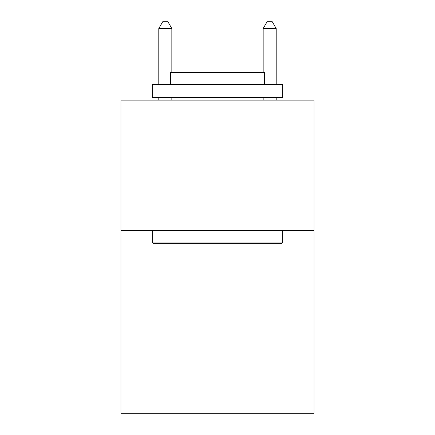 <?xml version="1.0" encoding="UTF-8"?>
<svg xmlns="http://www.w3.org/2000/svg" width="435" height="435" viewBox="0 0 435 435"><rect width="100%" height="100%" fill="white"/><g stroke="black" fill="none" stroke-linecap="round" stroke-linejoin="round"><path stroke-width="0.65" d="M314.043 230.599L314.043 413.25L120.957 413.25L120.957 100.132L314.043 100.132L314.043 230.599L120.957 230.599M153.832 243.643L152.266 242.077L282.734 242.077L281.168 243.643L153.832 243.643M282.734 84.477L282.734 97.522L152.266 97.522L152.266 84.477L282.734 84.477M170.531 84.477L170.531 72.476L264.469 72.476L264.469 84.477M282.734 230.599L282.734 242.077M152.266 230.599L152.266 242.077M252.985 97.522L252.985 100.132M182.015 97.522L182.015 100.132M171.836 72.476L171.836 28.536L158.791 28.536L158.791 84.477M158.791 97.522L158.791 100.132M171.836 97.522L171.836 100.132M158.791 28.536L162.706 21.75L167.921 21.75L171.836 28.536M276.209 100.132L276.209 97.522M276.209 84.477L276.209 28.536L263.164 28.536L263.164 72.476M263.164 100.132L263.164 97.522M263.164 28.536L267.079 21.75L272.294 21.75L276.209 28.536"/></g></svg>
